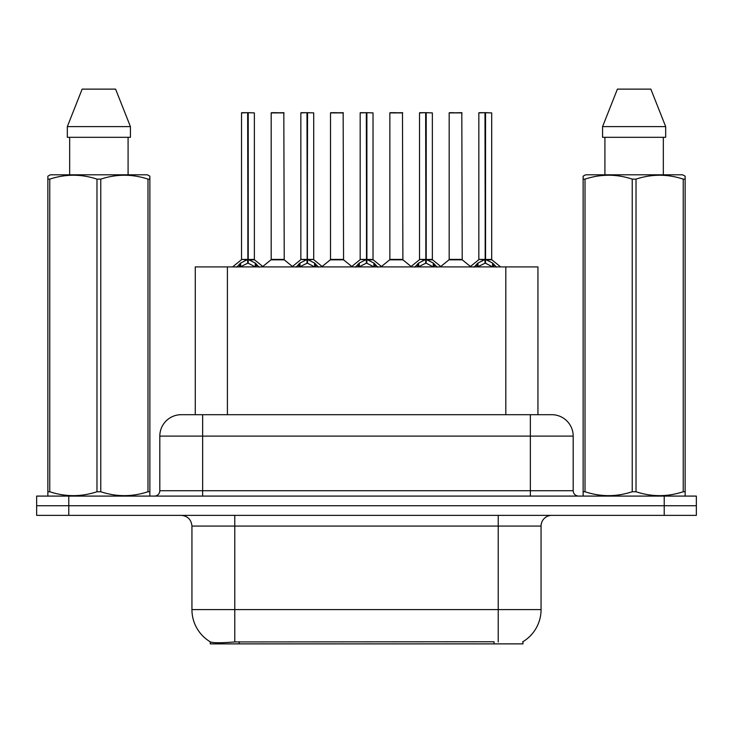 <?xml version="1.0" encoding="UTF-8"?>
<svg xmlns="http://www.w3.org/2000/svg" width="733" height="733" viewBox="0 0 733 733"><rect width="100%" height="100%" fill="white"/><g stroke="black" fill="none" stroke-linecap="round" stroke-linejoin="round"><path stroke-width="1.1" d="M195.271 414.695L195.271 266.904L537.94 266.904L537.94 414.695M522.968 641.687L522.968 643.876L210.252 643.876L210.252 641.815M191.936 609.599L234.771 609.599L234.771 526.074L191.936 526.074L191.936 609.599A37.484 37.484 0 0 0 210.463 641.943C213.239 643.015 221.339 643.015 234.771 641.943L493.941 641.751M522.537 641.943A37.484 37.484 0 0 0 541.064 609.599L541.064 526.074A10.711 10.711 0 0 1 551.775 515.363M68.774 496.085L696.35 496.085L696.35 505.724L36.65 505.724L36.65 515.363L68.774 515.363L68.774 505.724L36.65 505.724L36.65 496.085L68.774 496.085L68.774 505.724L696.35 505.724L696.35 515.363L68.774 515.363M181.555 414.695L551.775 414.695A21.422 21.422 0 0 1 573.188 436.108L573.188 490.725C573.508 493.978 575.295 495.765 578.548 496.085M181.225 414.695A21.422 21.422 0 0 0 159.812 436.108L159.812 490.725A5.351 5.351 0 0 1 154.452 496.085M189.215 414.695L188.729 414.695M236.75 267.151L240.644 263.037L247.662 259.491L247.662 263.229L248.038 259.409L248.038 112.69L254.369 112.9L254.369 259.409L248.23 259.491L255.249 263.037L259.143 267.151M241.524 112.9L247.672 112.69L241.524 112.9L241.524 259.409L247.662 259.491M247.672 112.69L241.734 112.69M254.369 112.9L248.221 112.69M247.855 112.69L247.855 259.409L254.571 259.83L248.936 259.83M247.662 112.9L247.946 259.409M245.802 112.69L250.09 112.69M248.23 259.491L248.23 263.229L248.038 259.409M248.23 259.409L248.23 112.9M255.249 263.037L255.249 266.904L248.23 263.229M247.662 263.229L241.679 266.189M279.236 259.409L270.99 259.83L284.23 259.83L283.827 112.69L271.183 112.9L271.183 259.409L284.038 259.409L277.331 259.409M277.523 112.69L271.402 112.69M296.086 267.151L299.98 263.037L306.999 259.491L306.999 263.229L307.374 259.409L307.374 112.69L313.706 112.9L313.706 259.409L307.558 259.491L314.576 263.037L318.47 267.151M300.851 112.9L307.008 112.69L300.851 112.9L300.851 259.409L306.999 259.491M307.008 112.69L301.061 112.69M313.706 112.9L307.548 112.69M307.182 112.69L307.182 259.409L307.558 112.9M306.999 112.9L307.274 259.409M305.139 112.69L309.418 112.69M307.558 259.491L307.558 263.229L307.374 259.409M314.576 263.037L314.576 266.904L307.558 263.229M306.999 263.229L301.016 266.189M355.413 267.151L359.307 263.037L366.326 259.491L366.326 263.229L366.702 259.409L366.702 112.69L373.033 112.9L373.033 259.409L366.885 259.491L373.903 263.037L377.797 267.151M360.178 112.9L366.335 112.69L360.178 112.9L360.178 259.409L366.326 259.491M366.335 112.69L360.398 112.69M373.033 112.9L366.876 112.69M366.509 112.69L366.509 259.409L373.225 259.83L367.59 259.83M366.326 112.9L366.61 259.409M364.466 112.69L368.745 112.69M366.885 259.491L366.885 263.229L366.702 259.409M366.885 259.409L366.885 112.9M373.903 263.037L373.903 266.904L366.885 263.229M366.326 263.229L360.343 266.189M414.741 267.151L418.635 263.037L425.653 259.491L425.653 263.229L426.029 259.409L426.029 112.69L432.36 112.9L432.36 259.409L426.221 259.491L433.24 263.037L437.134 267.151M419.514 112.9L425.662 112.69L419.514 112.9L419.514 259.409L425.653 259.491M425.662 112.69L419.725 112.69M432.36 112.9L426.212 112.69M425.846 112.69L425.846 259.409L432.562 259.83L426.927 259.83M425.653 112.9L425.937 259.409M423.793 112.69L428.081 112.69M426.221 259.491L426.221 263.229L426.029 259.409M426.221 259.409L426.221 112.9M433.24 263.037L433.24 266.904L426.221 263.229M425.653 263.229L419.67 266.189M474.077 267.151L477.971 263.037L484.989 259.491L484.989 263.229L485.365 259.409L485.365 112.69L491.696 112.9L491.696 259.409L485.548 259.491L492.567 263.037L496.461 267.151M478.841 112.9L484.999 112.69L478.841 112.9L478.841 259.409L484.989 259.491M484.999 112.69L479.052 112.69M491.696 112.9L485.539 112.69M485.173 112.69L485.173 259.409L491.889 259.83L486.254 259.83M484.989 112.9L485.264 259.409M483.129 112.69L487.408 112.69M485.548 259.491L485.548 263.229L485.365 259.409M485.548 259.409L485.548 112.9M492.567 263.037L492.567 266.904L485.548 263.229M484.989 263.229L479.006 266.189M338.564 259.409L330.317 259.83L343.566 259.83L343.154 112.69L330.519 112.9L330.519 259.409L343.365 259.409L336.658 259.409M336.85 112.69L330.73 112.69M397.891 259.409L389.654 259.83L402.893 259.83L402.481 112.69L389.846 112.9L389.846 259.409L402.701 259.409L395.994 259.409M396.177 112.69L390.057 112.69M457.227 259.409L448.981 259.83L462.221 259.83L461.817 112.69L449.173 112.9L449.173 259.409L462.028 259.409L455.321 259.409M453.461 112.69L449.393 112.69M149.202 496.085L149.871 495.7L149.871 491.751L147.984 491.751L147.984 179.127C132.306 173.941 116.565 173.941 100.769 179.127L96.976 179.127C81.308 173.941 65.567 173.941 49.762 179.127L47.865 179.127L47.865 176.186L50.348 174.802L47.865 176.186L47.865 493.098M100.769 179.127L100.769 491.751C116.437 496.937 132.178 496.937 147.984 491.751M100.769 491.751L96.976 491.751L96.976 179.127M49.762 179.127L49.762 491.751C65.439 496.937 81.171 496.937 96.976 491.751M49.762 491.751L47.865 491.751L47.865 495.7L48.534 496.085M149.871 493.098L149.871 176.186L147.397 174.802L149.871 176.186L149.871 179.127L147.984 179.127M147.397 174.802L50.348 174.802M69.662 137.318L69.662 174.802M128.083 174.802L128.083 137.318M130.419 137.318L130.419 126.607L130.419 137.318L67.326 137.318L67.326 126.607L82.151 89.124L67.326 126.607L130.419 126.607L115.594 89.124L82.151 89.124M115.594 89.124L130.419 126.607M684.466 496.085L685.135 495.7L685.135 491.751L683.238 491.751L683.238 179.127C667.561 173.941 651.829 173.941 636.024 179.127L632.231 179.127C616.563 173.941 600.822 173.941 585.016 179.127L583.129 179.127L583.129 176.186L585.603 174.802L583.129 176.186L583.129 493.098M636.024 179.127L636.024 491.751C651.692 496.937 667.433 496.937 683.238 491.751M636.024 491.751L632.231 491.751L632.231 179.127M585.016 179.127L585.016 491.751C600.693 496.937 616.435 496.937 632.231 491.751M585.016 491.751L583.129 491.751L583.129 495.7L583.798 496.085M685.135 493.098L685.135 176.186L682.652 174.802L685.135 176.186L685.135 179.127L683.238 179.127M682.652 174.802L585.603 174.802M604.917 137.318L604.917 174.802M663.338 174.802L663.338 137.318L663.338 174.802M665.674 137.318L665.674 126.607L665.674 137.318L602.581 137.318L602.581 126.607L617.406 89.124L602.581 126.607L665.674 126.607L650.849 89.124L617.406 89.124M650.849 89.124L665.674 126.607M494.051 643.876L494.051 641.751M239.169 643.876L239.169 641.751M227.404 414.695L227.404 266.904M505.816 414.695L505.816 266.904M498.229 515.363L498.229 526.074L234.771 526.074L234.771 515.363M541.064 526.074L498.229 526.074L498.229 609.599L541.064 609.599M498.229 641.943L498.229 609.599L234.771 609.599L234.771 641.943M664.226 515.363L664.226 496.085M573.188 436.108L159.812 436.108M202.647 496.085L202.647 414.695M159.812 490.725L573.188 490.725M530.353 414.695L530.353 496.085M246.957 259.83L241.524 259.409L247.662 259.409M239.526 264.017L239.526 266.904M240.644 263.037L240.644 266.904M256.367 264.017L256.367 266.904M284.038 112.9L271.183 112.9M306.293 259.83L300.851 259.409L306.999 259.409M307.558 259.409L313.697 259.409L308.263 259.83M298.853 264.017L298.853 266.904M299.98 263.037L299.98 266.904M315.703 264.017L315.703 266.904M365.62 259.83L360.187 259.409L366.326 259.409M358.18 264.017L358.18 266.904M359.307 263.037L359.307 266.904M375.03 264.017L375.03 266.904M424.948 259.83L419.514 259.409L425.653 259.409M417.517 264.017L417.517 266.904M418.635 263.037L418.635 266.904M434.357 264.017L434.357 266.904M484.284 259.83L478.841 259.409L484.989 259.409M476.844 264.017L476.844 266.904M477.971 263.037L477.971 266.904M493.694 264.017L493.694 266.904M343.365 112.9L330.519 112.9M402.701 112.9L389.846 112.9M462.028 112.9L449.173 112.9M191.936 526.074C191.304 519.569 187.73 515.995 181.225 515.363M241.322 259.83L232.59 266.904M254.571 259.83L263.303 266.904M270.99 259.83L262.781 266.482M284.23 259.83L292.449 266.482M300.658 259.83L291.926 266.904M313.898 259.83L322.63 266.904M359.985 259.83L351.254 266.904M373.225 259.83L381.966 266.904M419.313 259.83L410.581 266.904M432.562 259.83L441.293 266.904M478.649 259.83L469.908 266.904M491.889 259.83L500.621 266.904M330.317 259.83L322.108 266.482M343.566 259.83L351.776 266.482M389.654 259.83L381.444 266.482M402.893 259.83L411.103 266.482M448.981 259.83L440.771 266.482M462.221 259.83L470.439 266.482"/></g></svg>
